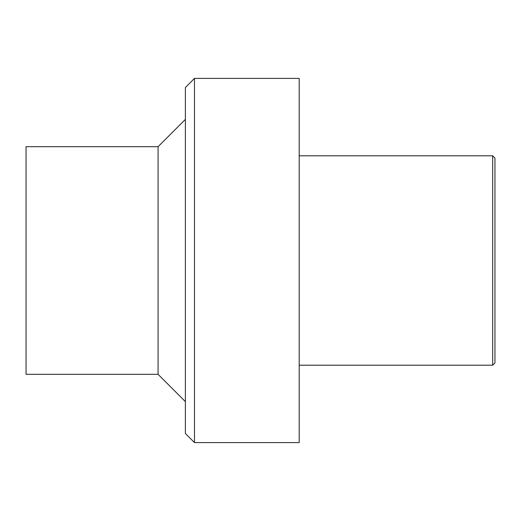 <?xml version="1.0" encoding="UTF-8"?>
<svg xmlns="http://www.w3.org/2000/svg" width="521" height="521" viewBox="0 0 521 521"><rect width="100%" height="100%" fill="white"/><g stroke="black" fill="none" stroke-linecap="round" stroke-linejoin="round"><path stroke-width="0.78" d="M158.071 146.688L158.071 374.312L26.05 374.312L26.05 146.688L158.071 146.688L185.385 119.374M158.071 374.312L185.385 401.626M194.489 442.596L185.385 433.492L185.385 87.508L194.489 78.404L299.197 78.404L299.197 442.596L194.489 442.596L194.489 78.404M299.197 365.208L492.671 365.208L494.95 362.929L494.95 158.071L492.671 155.792L492.671 365.208M299.197 155.792L492.671 155.792"/></g></svg>
